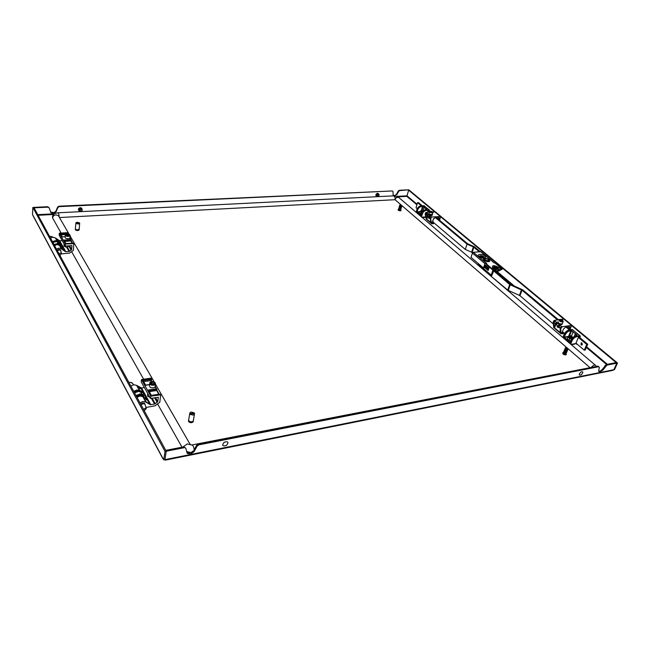 <?xml version="1.0" encoding="UTF-8"?>
<svg xmlns="http://www.w3.org/2000/svg" width="650" height="650" viewBox="0 0 650 650"><rect width="100%" height="100%" fill="white"/><g stroke="black" fill="none" stroke-linecap="round" stroke-linejoin="round"><path stroke-width="0.97" d="M78.788 210.438C78.065 209.064 78.585 208.138 80.348 207.659L81.957 208.634L80.828 208.236L82.184 210.137L81.055 209.105M377.942 193.399L379.072 195.154L378.17 196.454L379.064 195.317M376.309 195.951L376.244 195.91C375.586 194.773 376.009 193.919 377.52 193.334L378.284 193.668M491.871 276.933L507.699 290.062L509.698 284.554L522.015 290.201L557.464 319.898M479.18 266.102L479.513 265.371M598.683 371.337L600.283 371.028L602.046 369.712L606.247 364.536L616.151 362.602L616.834 363.171L606.921 365.105L606.247 364.536M187.029 452.887L185.835 448.297L183.909 446.826L165.782 450.352L166.254 451.222L33.816 207.382L47.767 206.724L49.197 207.886L50.871 212.607L52.244 213.102L54.21 213.005L56.046 211.803L57.931 207.472L59.207 206.635L392.389 190.954L393.023 191.555L393.136 194.992L394.046 195.853L396.744 194.813L398.743 191.279L399.717 190.604L408.224 189.849L434.744 211.884M183.909 446.826L185.835 448.297M186.989 452.749L191.157 452.497L193.668 450.718L196.633 445.242L198.372 444.007L598.065 366.129L599.316 367.274L598.699 371.085L599.519 371.898L602.721 370.289L606.921 365.105M598.739 366.706L198.868 444.844L198.372 444.007M187.395 453.538L191.644 453.343L194.155 451.563L197.121 446.087L198.868 444.844M184.397 447.671L166.254 451.222L164.929 459.631L163.694 459.883L165.011 451.466L32.866 207.423L34.052 207.813L48.011 207.163L49.197 207.886M164.629 459.696L165.254 460.143L165.547 459.509L164.929 459.631L166.254 451.222L165.011 451.466M165.254 460.143L612.974 370.329L613.852 369.736L616.834 363.171L613.852 369.736L614.518 369.598L617.5 363.041L616.834 363.171L571.683 325.65M50.554 212.095L53.966 212.574L55.803 211.364L57.679 207.041L58.955 206.204L392.389 190.954M58.955 206.204L59.207 206.635M393.258 195.455L394.94 195.447L396.346 194.472L398.344 190.946L399.319 190.271L399.717 190.604M399.319 190.271L408.826 189.824L617.5 363.041M417.064 204.271L407.249 196.016L406.859 196.365L408.631 190.19M47.767 206.724L48.011 207.163M495.861 279.963L495.024 279.622M484.64 269.506L482.227 268.702M440.684 216.816L563.623 318.955M162.996 458.916L33.134 215.906L32.5 214.476L32.866 207.423M197.121 446.087L196.633 445.242M605.702 366.023L605.02 365.446M57.679 207.041L57.931 207.472M423.223 210.974L421.094 210.519L422.752 211.445L421.054 210.592M422.654 211.494L421.314 211.031M421.086 210.787L422.476 211.786M422.37 211.924L421.192 211.453M422.402 211.876L420.948 210.982L420.542 211.868L422.004 212.518M420.964 211.217L422.191 212.193M422.134 212.282L420.826 211.404M400.124 204.912L401.895 205.814L400.124 204.912M401.928 205.757L399.693 205.148M401.464 206.001L399.961 205.579M399.726 205.343L401.408 206.326L401.806 205.904M401.342 206.424L399.839 206.009M401.814 206.139L399.588 205.538M399.604 205.774L401.294 206.749L401.684 206.334M401.221 206.854L399.726 206.432M401.659 206.684L399.474 205.961M399.49 206.196L401.172 207.171L401.57 206.757M401.107 207.277L399.604 206.862M401.578 206.993L399.352 206.391M399.368 206.619L401.058 207.602L401.448 207.179M400.985 207.699L399.49 207.285M401.424 207.529L399.238 206.814M399.254 207.041L400.936 208.024L401.334 207.61M400.863 208.13L399.368 207.707M401.342 207.838L399.124 207.236M399.132 207.472L400.822 208.447L401.213 208.033M400.749 208.553L399.254 208.138M401.229 208.26L399.002 207.659M399.019 207.894L400.701 208.869L401.099 208.455M400.627 208.975L399.141 208.561M401.066 208.804L398.889 208.089M398.897 208.317L400.579 209.3L400.977 208.877M400.506 209.398L399.019 208.983M400.993 209.113L398.767 208.512M398.783 208.739L400.465 209.722L400.863 209.3M400.392 209.82L398.905 209.406M400.871 209.536L398.653 208.934M398.661 209.162L400.343 210.145L400.741 209.731M400.27 210.251L398.783 209.836M400.757 209.958L398.531 209.357M398.548 209.584L400.229 210.568L400.627 210.153M398.507 209.43L398.068 209.633C398.117 210.348 398.897 210.746 400.433 210.836L400.961 210.624L400.725 210.023M398.019 209.739L400.424 210.868L401.001 210.543M398.418 209.779L400.636 210.381M75.798 229.401L77.659 230.197L78.707 229.661M75.481 229.125L75.359 229.279C75.286 230.059 76.091 230.482 77.781 230.539L79.129 229.986L79.064 229.45M75.303 229.474L77.781 230.579L79.186 229.832M75.798 229.442L77.651 230.311L78.699 229.71M572.236 336.976L572.163 337.082C572.195 336.245 571.456 335.766 569.952 335.636L569.603 335.79C569.579 336.611 570.318 337.09 571.829 337.22L569.538 335.896M571.447 337.244L569.904 336.635M570.749 340.714L568.945 340.308L567.141 338.772L568.628 336.026L569.441 336.18C569.424 337.001 570.164 337.472 571.667 337.602L572.089 337.139M571.244 337.724L569.709 337.106M572.049 337.399L571.285 337.724L569.359 336.326M569.327 336.586L569.246 336.651C569.221 337.472 569.961 337.951 571.472 338.081L571.894 337.618M569.164 337.163L571.374 338.211L571.846 337.886L570.863 338.195L569.164 336.806M565.817 347.636L565.378 347.815C565.313 348.627 566.036 349.131 567.572 349.31L568.003 349.139C568.076 348.319 567.344 347.815 565.817 347.636M568.067 349.042L567.255 349.326L565.305 347.929M567.214 349.326L565.711 348.717M565.289 348.148L565.216 348.205C565.151 349.026 565.874 349.521 567.401 349.7L567.929 349.213M567.011 349.806L565.508 349.204M567.881 349.473L567.052 349.814L565.134 348.368M565.086 348.627L565.021 348.684C564.947 349.505 565.679 350.001 567.206 350.179L567.726 349.692M566.816 350.285L565.313 349.684M567.686 349.952L566.849 350.293L564.931 348.847M564.891 349.107L564.817 349.164C564.744 349.984 565.476 350.488 567.003 350.667L567.523 350.171M566.613 350.773L565.11 350.163M567.483 350.431L566.646 350.773L564.728 349.326M564.688 349.586L564.622 349.643C564.549 350.464 565.273 350.967 566.8 351.146L567.328 350.651M566.41 351.252L564.915 350.642M567.279 350.919L566.442 351.252L564.533 349.806M564.492 350.066L564.419 350.123C564.346 350.943 565.077 351.447 566.605 351.626L567.125 351.13M566.207 351.731L564.72 351.13M567.084 351.398L566.239 351.731L564.33 350.285M564.289 350.545L564.224 350.602C564.151 351.423 564.874 351.926 566.402 352.105L566.922 351.609M566.004 352.211L564.517 351.609M566.881 351.877L566.036 352.211L564.135 350.764M564.094 351.024L564.021 351.081C563.948 351.902 564.679 352.406 566.207 352.584L566.727 352.089M565.801 352.69L564.322 352.089M566.678 352.357L565.841 352.69L563.94 351.244M563.891 351.504L563.826 351.561C563.753 352.381 564.476 352.885 566.004 353.064L566.524 352.568M566.483 352.836L565.435 353.161L564.127 352.568M565.435 353.161L563.737 351.723M563.696 351.983L563.623 352.04C563.55 352.861 564.281 353.364 565.801 353.543L566.329 353.048M566.28 353.308L565.232 353.641L563.924 353.048M565.232 353.641L563.542 352.202M563.493 352.463L563.428 352.519C563.355 353.34 564.078 353.844 565.606 354.023L566.126 353.527M566.085 353.787L565.029 354.12L563.729 353.527M565.029 354.12L563.339 352.682M563.298 352.942L563.233 352.999C563.152 353.819 563.883 354.323 565.403 354.502L565.931 354.006M563.347 352.641L562.754 352.877C562.656 353.982 563.623 354.648 565.654 354.884L566.231 354.648L566.101 353.754M562.648 353.039C562.794 354.128 563.786 354.754 565.638 354.924L566.312 354.526M563.144 353.153L565.362 354.599L565.882 354.266M189.134 421.143L191.596 422.102L192.506 421.655M188.573 420.306C188.297 421.858 189.369 422.63 191.799 422.622L193.131 421.899L193.294 420.948M188.419 420.721C188.573 422.11 189.702 422.752 191.791 422.663L193.318 421.46M189.044 421.07L191.571 422.232L192.619 421.606M52.894 242.507L56.363 241.564L58.191 242.466L58.825 243.571M54.218 244.944L57.696 243.994L59.987 245.537M54.299 245.099L57.777 244.14L60.133 245.822M52.447 241.686L55.226 240.687M143.325 396.606L140.725 395.111L136.565 396.565M143.536 397.036L142.911 396.004M141.464 393.461L140.757 392.194L138.678 391.381L134.542 392.827M139.019 390.325L137.987 390.13L133.851 391.56M142.813 395.907L140.847 395.33L136.687 396.784M140.774 392.21L141.911 394.282M75.822 223.104L79.519 222.893L77.22 222.243L75.871 222.787L75.969 223.811L76.001 223.397L78.309 224.047L79.698 223.186L76.001 223.397M75.806 223.568L75.408 228.581C75.335 229.369 76.147 229.783 77.837 229.848L79.219 228.93M189.743 413.725L194.269 412.929L191.23 412.035L189.889 412.75L189.963 414.708L190.044 414.229L193.091 415.131L194.423 414.416L194.577 413.433L190.044 414.229M189.735 413.701L188.76 419.445C188.378 421.021 189.434 421.809 191.937 421.817L193.269 421.094L193.432 420.152M194.269 412.929L194.252 413.489M194.188 413.408L189.662 414.204M186.68 451.539L190.905 452.554M59.118 216.938C59.012 214.427 58.614 213.054 57.923 212.802C56.209 213.111 53.203 213.363 52.52 216.434L52.569 217.912L61.116 233.057M71.728 251.851L143.642 379.243M157.698 404.146L182 447.2M401.318 205.132L395.021 199.704L59.475 217.547M589.851 367.494L568.059 348.725M567.109 347.904L401.936 205.668M420.282 213.915L419.673 213.428M425.726 217.116L424.84 217.433M425.352 209.877L425.652 208.431L423.052 206.611L421.956 210.381M427.611 212.331L427.936 211.217L428.951 211.372M423.101 210.844L424.084 207.48M568.531 340.023L567.678 339.324M576.704 344.281L575.705 343.436L577.102 344.207M575.705 343.436L574.21 344.216M574.429 336.31L575.283 333.604L571.545 330.907L569.392 336.099M576.006 343.168L578.403 337.277L579.467 337.334M571.464 335.977L573.048 332.166M422.126 212.306L420.802 211.461M421.2 210.917L419.721 211.477L421.939 212.648M421.379 214.305L419.274 213.013L419.721 211.477M420.509 214.061L420.956 212.526M571.87 338.585L568.994 337.659C568.165 336.814 568.303 336.334 569.416 336.213M567.848 337.066L569.652 338.593L571.651 338.902M572.097 337.285L572.488 337.854M572.65 337.675L572.122 337.188M568.945 340.308L569.652 338.593M494.845 270.449L495.674 271.139L495.471 271.627M480.147 265.679L479.822 266.646M480.35 265.85L480.025 266.825M482.731 267.881L482.422 268.791M496.665 271.326L496.73 272.683M496.023 271.342L496.056 272.123M488.329 259.447L485.94 258.546L484.348 259.317L485.128 259.773L484.835 258.773L485.753 258.537M487.029 260.609L485.128 259.773L485.802 260.544L488.142 260.991L488.629 260.447L487.029 260.609M488.467 259.577L488.629 260.447L489.003 260.219L488.475 259.577M484.006 260.244L484.348 259.317M485.591 261.17L485.802 260.544M487.89 261.714L488.142 260.991M488.491 261.714L489.003 260.219M480.236 251.639L474.402 246.781L467.602 243.726L436.54 217.726M484.014 259.691L483.933 259.058M429.293 211.664L428.699 211.169M422.281 205.798L418.446 202.589L417.527 202.638L416.065 207.724L417.227 208.707M433.371 222.373L465.311 249.429L471.608 252.208L473.363 246.903L479.286 251.729M435.606 217.791L467.041 244.132L465.311 249.429M417.527 202.638L421.363 205.847M427.903 211.331L428.992 212.241M467.041 244.132L473.363 246.903M473.85 247.195L472.095 252.501L472.526 252.858M483.901 260.041L484.274 258.928M472.095 252.501L471.608 252.208M432.973 220.293L433.81 218.408M581.913 342.981L581.181 342.802L581.1 344.898L581.831 345.077L581.913 342.981M582.197 344.793L581.815 342.908M566.174 327.194L569.424 329.924M578.354 337.407L586.739 344.427L584.277 350.179L585.276 350.001L587.738 344.256L579.231 337.131M522.015 290.201L519.967 295.717L553.231 323.887M563.022 332.174L564.549 333.474M575.949 343.119L584.277 350.179M570.424 329.761L567.166 327.039M558.456 319.743L522.762 289.884L510.453 284.253L494.918 271.156L494.561 270.132M478.408 263.648L478.262 264.071L491.181 275.072L492.903 270.116M485.298 263.088L486.427 264.046M483.974 266.947L484.941 267.767L485.729 265.452L484.762 264.639M486.541 269.116L487.329 266.809L486.363 265.988L485.574 268.296L486.541 269.116M488.142 270.481L488.938 268.166L487.963 267.345L487.167 269.661L488.142 270.481M493.22 270.376L491.53 276.104L493.423 270.66L509.698 284.554M493.342 270.034L493.423 270.66M510.242 284.887L508.243 290.396L519.415 295.376L521.462 289.859M586.739 344.427L587.738 344.256M485.184 267.053L485.485 265.249M486.785 268.409L487.086 266.598M488.386 269.766L488.686 267.954M519.967 295.717L519.415 295.376M508.243 290.396L507.699 290.062M493.699 271.058L491.53 276.104M484.274 266.914L484.941 266.841M485.574 268.296L486.533 268.198M487.167 269.661L488.134 269.555M488.093 272.447L486.533 271.123M503.482 278.062L505.416 280.004M481.496 256.027L480.732 256.791L482.844 257.684L483.681 257.026L483.356 256.685M480.529 256.514L480.342 257.181M483.088 256.563L482.454 256.986L481.374 256.376L483.088 256.563M482.406 256.815L482.568 256.336M482.462 256.986L482.617 256.531M488.906 268.141L488.751 268.71M480.667 256.238L480.602 256.295C480.512 257.002 481.26 257.489 482.836 257.766L483.754 257.229L484.299 258.383L483.827 256.62C481.658 255.466 480.212 255.336 479.464 256.23L479.529 256.49M479.611 256.563L481.163 256.043M483.746 258.537L483.486 258.749C483.486 260.414 485.201 261.398 488.621 261.706L489.702 261.276C489.986 260.008 488.654 259.025 485.712 258.342L483.746 258.537L479.172 256.555C475.979 254.044 482.259 253.451 485.071 255.978L485.712 258.342M483.34 259.252L484.77 258.83M493.61 262.6L495.105 263.071L502.352 269.1L498.517 271.123L496.356 271.359L495.495 270.376L494.601 270.473M493.407 270.538L486.265 264.517L486.403 264.022M488.979 260.301L489.669 261.316M495.04 269.896L492.594 267.832L494.081 267.564L494.504 268.474L497.274 268.556L499.086 270.506L496.194 270.822L495.593 270.002L493.667 270.051L486.452 263.973L486.655 263.226L486.07 262.803L484.933 263.624L483.454 267.946L471.006 257.359L472.428 253.069L473.306 252.289L480.951 251.713M492.594 267.832C491.774 265.151 493.797 264.981 498.688 267.329L497.218 268.377M502.352 269.1L499.761 269.945L497.461 268.019C495.105 266.419 493.61 266.264 492.976 267.556L493.131 267.914M486.054 263.51L486.233 262.966M493.48 270.595L493.667 270.051M486.265 264.517L486.452 263.973M486.468 263.77L486.655 263.226M485.883 263.348L486.07 262.803M484.989 264.826L484.201 267.134M483.454 267.946L483.941 267.898M493.968 267.873L493.553 268.296M483.974 258.342L483.673 257.595M480.561 256.352L479.887 256.807M483.689 257.554L484.266 256.994M494.821 269.36L497.006 269.466L497.201 268.344L494.488 267.345L494.544 268.418L496.836 268.994L496.771 267.922M493.992 267.808L493.805 268.507M496.438 268.287L494.959 267.41L496.234 267.581L496.438 268.287M495.349 268.068L495.503 267.621M495.519 267.963L495.682 267.499M504.156 278.947L503.718 278.249M79.942 210.332L80.868 211.445L82.347 209.812M81.144 209.154L79.974 209.999M78.439 209.787L78.78 210.381M79.389 210.194L80.641 211.461L79.649 209.999M80.567 211.502L82.168 210.34M79.552 210.47L78.748 210.072L79.097 210.998L80.34 211.51M78.748 210.072L78.406 209.414M80.438 207.659L80.828 208.236M82.184 210.137L81.469 207.976M79.511 210.47L80.34 211.518M80.21 207.667L80.608 208.244L78.764 209.869L78.422 209.219M80.608 208.244L80.836 209.113L79.528 210.267L78.764 209.869M80.836 209.113L79.528 210.267M81.421 209.211L82.119 210.34M80.681 208.544L81.055 209.146M81.616 209.292L82.144 210.137M376.935 195.666L376.399 195.658L376.748 196.389L377.439 196.544M376.399 195.658L375.863 195.146M377.26 193.375L377.837 193.838M378.999 194.667L378.617 193.928M377.154 195.902L378.007 196.503L377.187 195.886M379.072 195.154L378.219 194.545M379.031 194.691L379.072 195.114M377.098 193.424L377.674 193.887L376.407 195.496L375.871 194.984M377.674 193.887L378.056 194.594L377.154 195.739L376.407 195.496M378.056 194.594L377.154 195.739L378.007 196.471M377.926 194.358L379.031 195.325M377.219 195.585L378.17 196.422M378.349 194.553L379.039 195.162M581.271 374.814C578.752 375.562 578.597 374.636 580.808 372.036C583.326 371.288 583.481 372.214 581.271 374.814M226.452 445.461C222.438 446.582 221.699 445.502 224.217 442.227C228.223 441.122 228.971 442.203 226.452 445.461M67.868 233.919L67.056 233.911M64.082 243.994L63.993 246.114L66.731 247.349L69.046 251.477L69.623 251.274L67.34 247.219L66.731 247.349M52.422 241.629L55.469 240.679M57.021 240.939L55.388 237.981L52.926 237.185L50.521 238.136M60.352 249.893L58.833 249.381L57.102 250.25M58.922 242.588L60.669 243.799L62.822 247.682L59.451 245.351L61.417 248.918L58.922 248.129L56.477 249.104M59.451 245.351L56.964 244.562L54.535 245.529M61.417 248.918L65.049 251.42L61.279 248.519L59.857 245.936L63.342 248.349L61.384 248.487M64.772 250.924L60.645 243.49L58.589 242.06M57.127 240.979L55.794 238.558L59.248 240.963L57.379 241.085M55.388 237.981L59.735 240.784L62.189 240.622M57.525 243.181L57.59 243.165C59.353 243.539 60.344 244.522 60.572 246.123L60.572 246.131M61.587 253.857L69.582 253.126L73.426 250.291L73.767 243.677L65.406 244.026L59.312 233.171L67.023 232.692L67.844 233.521M73.734 243.636L73.068 243.214L66.04 243.685M69.046 251.477L65.812 251.713L59.735 240.784M69.623 251.274L71.638 249.494L71.931 245.635L65.26 246.098L59.174 235.219L59.312 233.171M69.046 245.838L67.34 247.219M65.049 251.42L65.812 251.713M60.645 243.49L58.979 240.484M65.106 236.754L61.945 236.957L59.938 233.374L67.161 232.928L67.86 233.919M65.26 246.098L65.406 244.026M60.669 243.799L60.564 246.057M55.794 238.558L56.371 239.387M59.857 245.936L60.442 246.773M60.58 234.008L67.267 233.586L67.023 232.692M65.748 243.709L64.309 240.727M59.938 233.374L60.515 233.886M65.211 235.3L65.081 237.112C65.309 238.518 66.739 238.989 69.371 238.534L70.054 237.526M66.69 234.439L67.348 234.301L66.69 234.439M67.218 235.609L67.754 235.69M67.129 235.584L66.316 234.723L67.129 235.584L69.168 235.259L68.77 234.569L67.348 234.301L68.77 234.569L69.168 235.259L68.136 235.69M67.251 235.592L67.348 234.301M68.697 235.552L68.77 234.569M49.725 236.665L50.716 236.299L52.422 237.079M59.134 253.988L60.385 253.053L61.458 253.508L60.304 255.206L59.767 255.158M57.395 250.794L59.044 249.925L60.588 250.421L60.978 251.509M429.926 214.695L431.868 215.361L432.039 214.971M428.74 213.793L430.154 215.312L432.071 215.516M431.113 216.743L430.267 218.636L430.747 222.576L426.774 219.196L425.466 214.581L425.791 213.249L426.619 212.826L426.059 214.711L426.823 215.28M432.526 221.796L433.233 221.739L433.477 223.681L431.689 223.746L430.601 218.92L431.567 217.043L440.546 216.499L439.628 220.318M427.091 215.946L427.099 214.354L428.261 214.199L427.716 216.036L427.091 215.946L427.424 214.63M426.392 219.156L425.132 214.297L425.466 212.972L426.083 212.428L429.146 212.233M427.635 213.679L426.619 212.826M427.659 213.752L428.106 214.134M429.463 215.353L428.261 214.199M429.496 215.248L428.959 215.922L430.121 215.768L429.577 217.604L428.618 217.23L428.959 215.922M431.145 216.637L430.121 215.768M432.754 212.006L435.086 211.965M427.602 213.785L427.099 214.354M428.951 217.514L429.293 216.198M439.148 219.911L439.173 217.701L434.931 217.839L433.274 219.302L432.031 223.446L433.582 223.332M432.681 221.276L433.233 221.739M430.332 218.246L429.577 217.604M428.683 216.848L427.716 216.036L426.774 219.196M428.61 216.783L428.512 218.099L430.251 218.571M428.448 218.034L430.073 218.66M429.268 211.811L429.065 214.199L432.518 214.516M430.341 212.071L432.331 212.233L430.601 211.486L430.341 212.071M430.601 211.486L430.414 212.127L430.601 211.486L431.698 211.705L432.331 212.233L431.876 212.55M431.454 212.526L431.698 211.705M560.544 323.944L561.868 324.431L562.006 323.919M557.895 322.221L559.812 324.342L561.998 324.577M561.283 326.43L560.235 328.51L560.056 332.524L554.539 327.827L553.597 322.587L554.068 321.409L555.067 320.921L554.239 323.001L555.482 323.96M562.502 331.467L563.136 333.702L561.121 333.759L560.706 328.9L561.974 326.796L571.586 325.333L570.107 329.501M555.823 324.764L555.352 324.366L555.888 322.936L556.343 323.326L557.351 322.839L556.538 324.854L555.823 324.764L556.343 323.326M553.816 327.551L553.093 322.473L553.613 321.019L554.344 320.377L558.805 319.694M556.4 322.311L555.067 320.921M556.481 322.108L555.888 322.936M558.992 324.496L557.351 322.839M559.073 324.285L558.48 325.122L558.935 325.512L559.942 325.016L559.122 327.039L557.944 326.552L558.48 325.122M561.372 326.219L559.942 325.016M560.901 319.369L564.038 319.199M557.984 321.636L557.903 322.197M558.415 326.95L558.935 325.512M569.652 329.119L569.969 326.755L565.443 327.316L563.493 329.046L561.633 333.596L563.29 333.328M560.365 328.079L559.122 327.039M558.066 326.146L556.538 324.854M559.593 323.651L559.812 324.342M557.944 321.815C558.594 323.521 560.032 324.163 562.266 323.749L562.404 323.399M560.316 320.734L560.113 319.711L561.364 319.889L562.323 320.621L561.364 319.889L560.113 319.711L559.821 320.247L561.454 321.165M557.237 327.064L559.455 327.787M557.074 326.503L559.284 327.827M560.909 321.027L561.364 319.889M559.869 320.312L560.113 319.711M151.572 379.21L150.654 379.438L150.938 380.543L143.674 381.648M147.729 393.51L147.558 396.004L150.004 397.581M133.762 391.389L136.662 390.057L138.905 390.284M139.376 390.398L136.589 385.352L133.754 384.735L130.861 386.059M144.487 403.284L142.74 402.886L140.636 404.056M141.302 391.706L143.301 392.884L146.591 398.816L142.789 396.606L145.803 402.074L142.927 401.481L139.986 402.854M142.789 396.606L139.929 396.012L137.004 397.361M145.803 402.074L149.89 404.438L145.543 401.408L143.357 397.442L147.282 399.726L144.974 400.108M149.476 403.683L143.171 392.308L139.263 390.016L137.15 386.173L141.042 388.473L138.759 388.83M136.589 385.352L141.505 387.985L144.389 387.538M145.966 407.485L155.09 405.803L159.803 402.22L160.68 394.834L150.849 396.183L141.521 379.567L150.589 378.202L151.352 378.658M160.566 394.648L159.819 394.266L151.182 395.647L159.518 394.298M151.393 398.361L154.578 404.04L155.269 403.739L152.173 398.231M154.578 404.04L150.768 404.674L141.505 387.985M155.269 403.739L157.763 401.546L158.389 397.223L150.524 398.499L141.213 381.867L141.521 379.567M149.89 404.438L150.768 404.674M143.171 392.308L140.636 387.741M149.549 384.654L145.373 385.304L142.301 379.844L150.792 378.56L151.401 378.706L151.352 379.486M150.524 398.499L150.849 396.183M143.301 392.884L143.065 395.062M137.15 386.173L137.768 387.034M143.357 397.442L143.983 398.312M143.073 380.583L150.938 379.397L150.589 378.202M159.486 394.241L160.68 394.834M160.062 394.696L159.38 394.176M151.182 395.647L148.793 390.861M142.301 379.844L143.016 380.591M153.684 384.134L151.921 383.614L153.766 384.093M149.679 383.719L149.468 385.231C149.476 387.619 151.214 388.375 154.676 387.481L155.326 385.921M151.369 382.436L152.124 382.168L151.369 382.436M151.58 383.979L150.979 382.915L151.58 383.979L153.335 384.28L154.481 383.533L153.871 382.476L152.124 382.168L153.871 382.476L154.481 383.533L153.335 384.28L151.58 383.979M151.921 383.614L152.124 382.168M153.668 383.914L153.871 382.476M129.074 382.761L130.276 382.257L132.275 383.183M143.561 409.443L145.161 408.249L146.299 408.574L144.227 410.662M141.074 404.861L143.179 403.691L144.861 404.081L145.251 405.104M613.519 369.801L165.547 459.509M406.746 195.861L396.719 196.373M54.446 213.809L37.773 214.662M397.767 196.828L406.859 196.365L416.902 204.823M496.698 271.993L512.379 285.188M581.62 343.476L582.4 344.134M586.357 347.466L606.556 364.471M38.106 215.28L53.609 214.484M607.401 364.309L586.625 346.84M514.337 286.057L496.803 271.31M162.996 458.583L32.849 215.134M189.101 453.854L188.622 453.001M191.644 453.343L191.157 452.497M194.155 451.563L193.668 450.718M599.519 371.898L598.845 371.321M600.957 371.605L600.283 371.028M602.721 370.289L602.046 369.712M55.803 211.364L56.046 211.803M53.966 212.574L54.21 213.005M52 212.672L52.244 213.102M56.314 240.776L58.727 242.539M52.658 242.076L56.379 241.101L59.166 243.774M53.983 244.514L57.712 243.531L60.491 246.074M57.647 243.206L60.068 244.969M59.239 243.823C59.061 242.158 58.069 241.134 56.249 240.736L56.184 240.752M143.829 397.207C143.674 395.606 142.643 394.704 140.733 394.509L136.273 396.021M143.341 395.761L140.538 393.981M138.393 390.26L133.957 391.763M141.757 393.989C141.846 392.113 140.822 391.04 138.686 390.788L134.249 392.291M141.294 392.048L138.499 390.268M140.433 393.973L135.988 395.493M52.569 217.912C52.877 216.158 54.031 215.142 56.03 214.866L58.419 215.719L69.054 234.179M182.926 447.013L187.289 443.918L190.499 444.762M194.244 449.654C193.668 446.428 192.79 444.884 191.612 445.014L190.206 444.462L155.577 384.345M393.429 195.869C394.794 196.162 395.322 197.446 395.021 199.704C395.915 197.706 397.158 196.958 398.751 197.478L393.429 195.869L58.004 212.794M399.002 197.689L595.384 365.251C594.246 364.869 592.962 365.511 591.516 367.169M595.628 365.463L596.521 366.429M593.352 367.047L191.961 444.949M417.422 208.447L418.771 206.862M421.265 216.686L422.094 213.85C422.898 211.754 424.263 210.535 426.205 210.21L429.13 210.031L423.971 205.725L421.046 205.896L423.256 206.432L424.515 207.48M424.385 205.871L421.046 205.896C419.12 206.213 417.755 207.415 416.975 209.503L417.398 209.861C418.186 207.773 419.543 206.57 421.476 206.253L421.533 206.513C419.697 206.814 418.405 207.959 417.657 209.942L417.113 211.819L419.673 211.656M425.652 208.431L426.912 209.487L425.766 209.852C423.832 210.178 422.468 211.388 421.671 213.484L420.802 215.524L416.967 212.257L417.657 209.942M420.932 205.904L420.981 205.871C419.063 206.188 417.714 207.374 416.951 209.43L416.154 212.331M429.463 211.429L429.195 210.291L426.262 210.478L425.701 209.828C423.776 210.153 422.419 211.347 421.639 213.411L422.362 213.931L421.493 216.881M429.195 210.291L429.479 211.412M426.262 210.478C424.418 210.787 423.118 211.932 422.362 213.931M421.817 217.157L425.685 216.897M421.387 210.381L422.532 206.456L421.533 206.513M422.045 212.566L423.605 210.73M426.676 209.771L425.669 208.796M419.591 211.924L417.17 212.079L421.143 215.272M423.256 206.432L422.476 206.188M420.802 215.524L421.631 213.436M416.853 211.738L416.967 212.257M425.652 209.861L426.652 209.796M429.544 211.364L429.463 210.113L423.857 205.725M562.867 337.512L564.168 334.36M570.367 343.915L571.691 340.746C572.861 338.39 574.511 336.919 576.648 336.342L579.816 335.806L572.276 329.517L569.116 330.029C566.995 330.59 565.354 332.044 564.2 334.392L564.216 334.238C565.24 332.118 566.719 330.752 568.669 330.135M572.699 329.631L569.01 329.989L571.789 330.688L573.617 332.215M562.908 337.545L564.2 334.392L564.817 334.921C565.979 332.572 567.613 331.118 569.733 330.549L569.814 330.874C567.799 331.411 566.239 332.792 565.142 335.026L564.281 337.114L568.287 336.448M575.283 333.604L577.127 335.148L576.014 335.814C573.885 336.383 572.236 337.854 571.058 340.21L569.709 342.428L564.111 337.659L565.142 335.026M580.231 336.789L579.898 337.691L579.889 336.131L576.721 336.668L575.867 335.774C573.763 336.351 572.146 337.781 571.009 340.08L572.016 340.852L570.643 344.142M576.721 336.668C574.697 337.212 573.129 338.609 572.016 340.852M570.944 344.402L575.51 343.606M568.693 336.034L570.895 330.696L569.814 330.874M571.009 340.08L571.074 340.048C572.13 337.894 573.641 336.513 575.616 335.904M568.011 336.83L564.354 337.439L569.961 342.209L571.017 340.169M576.769 335.627L575.356 334.1M576.997 335.587L577.127 335.148M571.789 330.688L570.822 330.379M563.956 337.017L564.111 337.659M579.889 336.131L580.304 336.432M570.188 342.314L571.001 340.113M564.159 334.262C565.273 331.979 566.881 330.558 568.977 329.997L568.888 330.078M572.171 329.477L580.158 335.855L580.279 336.659M498.688 267.329L500.996 269.254M493.188 262.072L480.618 251.599M473.306 252.289L485.826 262.836M486.403 263.713L486.59 263.177M484.933 263.624L472.428 253.069M499.086 270.506L497.193 268.921M502.645 277.672L504.164 278.858M71.638 249.494L69.542 245.806M71.183 250.217L68.843 246.082M63.708 240.094L70.752 239.631L69.916 238.176M65.39 234.553L61.043 234.829M72.239 243.197L70.964 240.971L64.732 241.386M71.313 241.077L71.199 240.167M64.366 240.727L70.858 240.297L71.419 241.361M71.207 240.021L70.858 240.297L70.752 239.631L71.207 240.021M65.788 234.341L65.244 234.788C65.479 236.186 66.909 236.665 69.55 236.218L70.192 235.722L69.761 234.674M66.138 234.154C65.187 235.544 66.251 236.104 69.347 235.844C70.289 234.447 69.217 233.886 66.138 234.154M429.52 215.321L429.975 215.703M434.834 211.876L440.351 216.458M437.97 217.628L439.465 218.879M426.108 218.92L431.559 223.551M429.333 217.523L429.878 215.694M427.473 215.946L428.009 214.126M426.449 218.498L427.204 215.946M425.734 214.914L426.376 212.745M432.453 214.752L432.689 211.949L429.341 211.575L429.618 212.322L433.079 212.648M429.869 212.103C432.031 213.086 432.941 213.029 432.608 211.932C430.454 210.949 429.536 211.006 429.869 212.103M560.235 328.51L560.706 328.9M560.292 328.25L560.755 328.64M555.409 324.123L555.864 324.504M553.093 322.473L553.556 322.863M553.142 322.205L553.597 322.587M556.538 322.221L557.156 322.741M559.13 324.399L559.756 324.927M561.429 326.332L561.974 326.796M563.721 318.939L571.383 325.301M554.344 320.377L554.881 320.824M558.001 326.308L558.456 326.698M560.779 327.056L561.234 327.446M568.693 326.796L570.115 327.982M553.548 327.324L561.121 333.759M553.613 321.019L554.068 321.409M558.829 326.934L559.642 324.919M556.246 324.748L557.05 322.741M554.19 327.039L555.441 323.928M553.816 323.204L554.775 320.824M560.056 332.524L560.3 331.906M555.783 324.732L554.539 327.827M558.773 319.751C559.431 321.449 560.869 322.099 563.103 321.685L562.997 320.767M559.431 319.386L558.829 319.67M563.014 321.23C562.299 319.646 560.999 319.109 559.13 319.629C559.845 321.222 561.137 321.758 563.014 321.23M151.198 378.341L151.556 379.145M157.763 401.546L155.569 397.678M157.178 402.391L154.602 397.832M148.07 390.098L156.357 388.798L155.204 386.774M151.531 381.574L150.938 380.543L151.377 380.681M151.409 395.395L158.771 394.209L156.642 390.496L149.305 391.658M148.85 390.853L156.504 389.642L156.357 388.798L156.772 388.887L157.056 390.585L159.136 394.217M151.45 380.933L151.856 381.526M150.329 382.151L149.825 382.623C149.841 385.011 151.58 385.767 155.049 384.881L155.537 384.418L154.749 382.265M150.654 382.021C149.793 384.296 151.174 385.101 154.806 384.426C155.651 382.151 154.269 381.355 150.654 382.021M151.036 381.826L150.597 381.997M50.627 212.176L50.871 212.607M58.191 242.466L58.784 243.547M143.861 397.231C144.129 395.501 143.008 394.412 140.498 393.973L139.352 394.022M137.256 390.317L138.434 390.252C140.733 390.333 141.83 391.584 141.765 394.014M79.657 223.502L79.186 229.296M194.423 414.416L193.269 421.094M70.159 236.104L154.123 381.81M416.942 209.446L416.122 212.298M424.946 217.425L422.337 217.596M564.143 334.295L562.835 337.48M574.486 344.167L571.317 344.719M576.956 335.595L575.9 335.774M480.228 265.752L479.903 266.719M483.494 258.123L483.494 256.815L481.211 256.035M484.429 258.846L483.446 259.155M479.594 256.547L480.122 257.01C479.83 257.473 484.989 258.806 484.291 258.342L484.299 258.383M483.332 259.196L483.486 258.749M480.886 251.656L493.456 262.129M495.593 270.002L493.293 268.076M375.984 195.626L376.586 196.219M377.796 196.528L377.293 196.552M379.023 194.919L378.966 194.35M73.767 243.677L72.751 243.165M70.029 237.868L72.516 243.181M65.942 243.628L72.735 243.165M64.179 240.403L65.991 243.62M62.14 236.876L65.114 236.689M60.393 233.683L62.197 236.876M56.014 238.745L57.281 241.044M60.084 246.123L61.474 248.649M65.244 234.788L65.967 234.154M70.013 238.038L70.192 235.722C69.591 234 68.201 233.464 66.024 234.13M60.588 250.421L60.239 249.787M61.458 253.508L60.767 250.648M52.577 237.226L51.862 236.559M435.037 211.916L440.546 216.499M426.238 219.107L431.632 223.697M563.924 318.971L571.586 325.333M553.662 327.511L561.178 333.913M558.854 319.646C561.291 319.101 562.746 319.719 563.201 321.506L562.266 323.749M148.639 390.479L151.442 395.452L159.339 394.184M156.861 389.456L155.269 386.279M145.616 385.117L149.565 384.507M142.87 380.209L145.624 385.117M151.572 379.332L151.474 380.851M137.394 386.36L139.482 390.146M143.609 397.629L145.763 401.529M149.825 382.623L150.369 382.054M155.163 387.018L155.537 384.418C155.163 381.631 153.473 380.819 150.467 381.989M144.861 404.081L144.357 403.179M146.299 408.574L144.982 404.219M133.713 384.743L131.698 382.549"/></g></svg>
